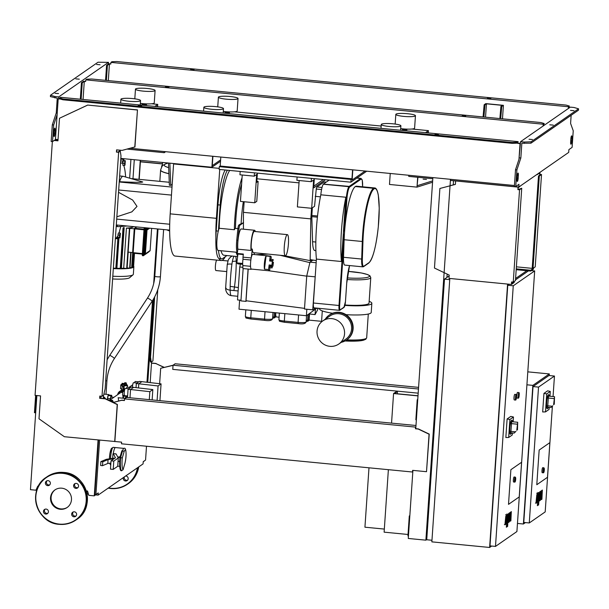 <?xml version="1.0" encoding="UTF-8"?>
<svg xmlns="http://www.w3.org/2000/svg" width="609" height="609" viewBox="0 0 609 609"><rect width="100%" height="100%" fill="white"/><g stroke="black" fill="none" stroke-linecap="round" stroke-linejoin="round"><path stroke-width="0.91" d="M536.537 500.705L537.313 498.01L537.283 495.467L536.712 500.979M537.176 501.557L537.953 494.089L537.503 493.305L536.803 494.889L536.034 502.356L536.483 503.141L537.176 501.557M535.418 503.095L536.483 503.141M536.712 493.176L537.503 493.305M537.838 505.363L538.919 494.98L538.66 492.605L537.374 505.683L537.838 505.363M538.364 494.698L538.44 495.452M537.838 492.483L538.66 492.605M538.798 502.189L538.6 505.021L538.836 502.174L537.907 502.09M537.633 504.945L538.6 505.021M541.949 490.321L540.937 496.624L541.173 490.862L540.769 491.143L539.604 498.992L540.076 491.615L539.62 491.935L539.163 501.177L539.78 500.75L540.632 494.645L540.396 500.316L541.751 493.869L541.431 499.593L541.911 499.266L542.353 490.047L541.949 490.321M538.128 501.123L539.163 501.177M539.46 499.091L539.384 498.337M552.401 406.157L545.192 511.903L529.267 522.964L523.77 522.431L533.027 386.578L548.953 375.517L554.456 376.05L553.056 396.55M539.155 450.066L549.866 442.629L547.499 477.281L536.795 484.718L539.155 450.066L549.866 442.629L547.499 477.281L536.795 484.718L539.155 450.066M529.267 522.964L538.531 387.111L554.456 376.05M533.027 386.578L538.531 387.111M526.914 384.804L532.852 385.375L523.397 524.006L525.438 522.591M532.852 385.375L549.326 373.934L549.211 375.54M549.326 373.934L527.797 371.848M517.467 523.428L523.397 524.006M548.29 407.292A7.026 1.287 -84.5 0 1 547.575 408.601A7.026 1.287 -84.5 0 1 547.369 408.662A7.026 1.287 -84.5 0 1 546.715 402.085A7.026 1.287 -84.5 0 1 548.526 394.739A7.026 1.287 -84.5 0 1 548.732 394.67A7.026 1.287 -84.5 0 1 549.371 396.193M547.301 408.647A7.026 1.287 -84.5 0 1 547.232 408.647A7.026 1.287 -84.5 0 1 546.577 402.069A7.026 1.287 -84.5 0 1 548.382 394.723A7.026 1.287 -84.5 0 1 548.587 394.655A7.026 1.287 -84.5 0 1 548.656 394.678M552.782 405.769L550.924 407.55L552.782 405.769M550.924 407.55L547.62 407.231L548.481 396.109L554.533 396.695L554.281 404.247M553.619 404.703L554.533 396.695M549.204 407.383L549.059 409.431L545.497 411.905L542.672 411.966L543.936 393.391L546.722 393.909L550.285 391.435L549.957 396.253M543.936 393.391L547.613 390.833L550.285 391.435M545.497 411.905L546.722 393.909M542.322 472.691A2.527 0.464 -84.5 0 1 542.246 472.713A2.527 0.464 -84.5 0 1 542.01 470.346A2.527 0.464 -84.5 0 1 542.665 467.704A2.527 0.464 -84.5 0 1 542.733 467.682A2.527 0.464 -84.5 0 1 542.802 467.72M168.914 173.634A28.958 4.377 -176.1 0 1 160.616 169.957L160.609 170.033A28.958 4.377 3.9 0 0 168.914 173.71A28.958 4.377 -176.1 0 1 160.609 170.033A28.958 4.377 -176.1 0 1 160.609 169.995M168.67 167.627A25.745 3.898 -176.1 0 1 164.666 164.384A25.745 3.898 -176.1 0 1 165.519 163.958L165.519 163.958C162.603 166.188 163.09 163.22 160.616 169.957M133.615 266.125A21.932 3.319 -176.1 0 1 133.866 266.673A21.932 3.319 -176.1 0 1 133.44 267.26A21.932 3.319 -176.1 0 1 113.327 268.584M133.866 266.673L133.341 274.294A21.932 3.319 -176.1 0 1 133.051 274.781A21.932 3.319 -176.1 0 1 132.922 274.887A21.932 3.319 -176.1 0 1 112.81 276.212M112.619 278.96A18.635 2.817 3.9 0 0 129.481 277.818A18.635 2.817 3.9 0 0 129.595 277.734A18.635 2.817 3.9 0 0 129.679 277.643M115.847 268.272A19.115 2.893 -176.1 0 1 113.358 268.166M120.27 268.341A19.115 2.893 -176.1 0 1 116.882 268.31L118.968 237.784M119.288 233.041L119.372 231.9M124.175 227.629A19.115 2.893 -176.1 0 1 123.536 227.637L123.026 227.994L123.581 228.04L124.175 227.629L121.404 268.325L120.247 268.698L123.026 228.002L120.247 268.698M123.688 268.249L127.022 268.523L127.905 252.103L132.617 252.575A0.563 0.563 0 0 0 133.127 253.192L134.84 228.291A0.563 0.548 -124.8 0 0 134.254 228.794L126.421 228.101L123.688 268.249A19.115 2.893 -176.1 0 1 121.404 268.325M126.421 228.101A19.115 2.893 3.9 0 0 133.424 226.845A19.115 2.893 3.9 0 0 133.66 226.632M142.377 253.61L132.617 252.598L134.246 228.824M143.99 254.242L144.813 254.318A0.563 0.548 -124.8 0 0 145.406 253.816L144.744 253.839L144.797 254.326L143.914 253.763L145.536 229.974L147.637 227.987M128.103 252.141L129.725 228.39M128.202 252.149L127.121 267.952A19.115 2.893 -176.1 0 1 127.06 267.96M134.262 253.306L133.211 266.651M133.896 253.268L133.173 267.229L132.031 267.168M132.762 253.017L131.993 267.739L130.037 267.602M130.844 252.408L129.999 268.181L127.121 267.952M116.882 268.31L115.824 268.615L117.857 238.819L115.824 268.615M388.375 469.676L384.119 532.159L408.03 534.481M418.002 395.774L394.556 393.498L397.418 391.518L396.588 391.435L393.566 393.536L417.995 395.903M393.566 393.536L391.549 423.126M397.418 391.518L397.258 393.764M368.985 467.803L364.936 527.196L384.332 529.076M109.491 400.684L111.683 400.897L112.193 401.97M107.77 399.869L112.505 400.326L111.683 400.897M112.505 400.326L113.487 402.374M137.078 383.015L133.554 382.68A3.654 0.67 95.5 0 0 132.488 386.806A3.654 0.67 95.5 0 0 132.458 387.225M138.776 381.835L135.251 381.493A3.654 0.67 95.5 0 0 134.604 382.779M136.028 387.613L136.309 383.556L139.438 381.379L161.073 383.868L159.931 400.669M157.099 400.395L158.081 385.954L161.073 383.868M138.502 387.91L138.783 383.792L158.081 385.954M136.309 383.556L138.783 383.792L141.912 381.622M128.834 388.74L125.317 388.397A3.654 0.67 95.5 0 0 124.244 392.531A3.654 0.67 95.5 0 0 124.609 395.675L127.608 395.964M124.457 400.326L121.183 400.349M127.601 396.086L125.233 397.73L125.188 398.453M126.093 397.814L125.233 397.73M130.539 387.56L127.015 387.217A3.654 0.67 95.5 0 0 126.367 388.496M127.509 397.525L128.065 389.273L131.201 387.096L152.836 389.593L152.136 399.915M149.296 399.641L149.844 391.671L152.836 389.593M129.983 397.768L130.547 389.516L149.844 391.671M128.065 389.273L130.547 389.516L133.675 387.339M124.396 395.408L122.561 395.233L122.828 391.351L124.343 391.503M124.373 391.282L122.828 391.351M124.129 385.071A2.809 0.426 3.9 0 0 126.977 384.774A2.809 0.426 3.9 0 0 126.444 384.538M124.206 385.718L123.962 389.318L123.117 389.905L123.855 384.439L124.206 385.718A3.372 0.51 3.9 0 0 127.525 385.428A3.372 0.51 3.9 0 0 127.494 385.352L126.977 384.774M125.857 383.426L126.162 382.833L126.345 383.678M126.162 382.833L124.784 382.703L124.495 383.251M122.584 384.439L121.747 389.768L123.117 389.905M121.99 384.241A2.809 0.426 3.9 0 0 121.435 384.393L120.841 384.896A3.372 0.51 3.9 0 0 120.795 384.972A3.372 0.51 3.9 0 0 122.074 385.467M121.435 384.393A2.809 0.426 3.9 0 0 122.203 384.812M120.795 384.972L120.552 388.58A3.372 0.51 3.9 0 0 121.792 389.06L121.709 390.209M123.962 389.318A3.372 0.51 3.9 0 0 124.754 389.357M124.518 390.377L121.823 390.125M124.929 385.025L126.421 384.865L126.497 383.754L125.005 383.914L124.929 385.025L124.084 384.941M125.005 383.914L122.051 383.32L122.272 384.583M122.051 383.32L126.497 383.754M122.782 383.7L122.736 384.332M126.314 395.835L126.276 396.39M117.819 394.571L117.872 393.741L120.544 391.465L122.805 391.686M122.949 391.267L120.544 391.465M117.659 394.685A5.062 4.918 55.2 0 1 117.872 393.802M117.902 393.719A5.062 4.918 55.2 0 1 124.419 390.955M119.676 391.397L120.666 390.712A5.062 4.918 55.2 0 1 121.709 390.163M104.367 398.606A3.372 3.273 -124.8 0 0 103.37 397.654M107.626 399.793L109.864 400.067M105.433 398.75A3.372 3.273 -124.8 0 0 103.423 396.84M111.371 397.114A2.809 0.518 95.5 0 0 111.295 397.068A2.809 0.518 95.5 0 0 111.211 397.098A2.809 0.518 95.5 0 0 110.533 399.633M113.83 397.35L109.894 400.075M118.275 397.784L118.588 401.034M111.295 397.068L113.868 397.319L120.011 393.049A3.517 3.41 55.2 0 1 122.744 392.554M125.454 395.751A3.517 3.41 55.2 0 1 125.454 396.314M114.644 402.069L115.444 401.864M122.911 398.195L122.927 398.02C122.843 395.683 123.064 395.53 123.589 397.563M107.336 399.664A5.062 0.929 -84.5 0 1 108.615 394.609A5.062 0.929 -84.5 0 1 108.76 394.563A5.062 0.929 -84.5 0 1 109.11 395.074M110.214 399.854L110.967 395.812L111.668 395.325L111.942 397.129M107.458 399.717L107.542 398.415L110.298 398.682M107.542 398.415L108.212 395.546L110.967 395.812M108.212 395.546L108.92 395.058L111.668 395.325M455.791 180.957L518.061 187.123L517.894 189.62L519.546 189.78L513.25 282.104L515.45 280.582L521.738 188.257L518.061 189.506L518.175 187.846L520.779 185.676M511.758 281.959L511.651 283.497L513.882 281.67M513.25 282.104L511.598 281.944L511.431 284.441L514.179 282.538L514.232 281.701M521.738 188.257L519.546 189.78M511.431 284.441L448.993 278.389L449.214 275.07L434.468 268.051L439.888 188.478L455.395 184.398L455.623 181.071M455.403 184.321L450.043 185.73M536.78 174.562L537.252 174.235M538.493 175.971L532.197 268.295L533.02 268.379L539.315 176.054L538.493 175.971L540.526 174.562L539.696 174.478L539.81 172.819L537.229 174.608M516.386 266.833L533.286 268.47L530.705 270.259L516.249 268.858M516.188 269.688L530.652 271.096L530.705 270.259M540 172.324L539.863 174.364L541.515 174.524L535.22 266.849L533.02 268.379M539.315 176.054L541.515 174.524M533.476 268.059L533.4 269.186L530.652 271.096M515.389 397.662A2.809 0.518 -84.5 0 1 516.211 394.48A2.809 0.518 -84.5 0 1 516.485 396.901A2.809 0.518 -84.5 0 1 515.671 400.083A2.809 0.518 -84.5 0 1 515.389 397.662M515.671 400.083L514.293 399.946A2.809 0.518 -84.5 0 1 514.011 397.532A2.809 0.518 -84.5 0 1 514.833 394.35L516.211 394.48M518.137 395.759A2.809 0.518 -84.5 0 1 518.959 392.577A2.809 0.518 -84.5 0 1 519.233 394.99A2.809 0.518 -84.5 0 1 518.411 398.172A2.809 0.518 -84.5 0 1 518.137 395.759M518.411 398.172L517.041 398.042A2.809 0.518 -84.5 0 1 516.759 395.622A2.809 0.518 -84.5 0 1 517.581 392.44L518.959 392.577M495.49 546.418L513.258 285.796L534.679 270.921L516.912 531.543L495.49 546.418L489.994 545.885L507.761 285.263L509.246 284.228M515.496 279.889L528.467 270.883M510.875 469.706L521.586 462.269L519.218 496.929L508.507 504.359L510.875 469.706L521.586 462.269L519.218 496.929L508.507 504.359L510.875 469.706M507.761 285.263L513.258 285.796M531.36 270.602L534.679 270.921M489.621 547.461L431.857 541.865L449.815 278.465L507.579 284.068L489.621 547.461L491.661 546.045M515.587 278.503L526.8 270.723M449.16 275.892L444.494 279.128L426.726 539.749L431.971 540.259M449.731 279.638L444.494 279.128M511.469 432.862A7.026 1.287 -84.5 0 1 510.753 434.171A7.026 1.287 -84.5 0 1 510.548 434.232A7.026 1.287 -84.5 0 1 509.893 427.655A7.026 1.287 -84.5 0 1 511.697 420.309A7.026 1.287 -84.5 0 1 511.903 420.24A7.026 1.287 -84.5 0 1 512.55 421.763M510.479 434.217A7.026 1.287 -84.5 0 1 510.411 434.225A7.026 1.287 -84.5 0 1 509.756 427.64A7.026 1.287 -84.5 0 1 511.56 420.294A7.026 1.287 -84.5 0 1 511.766 420.233A7.026 1.287 -84.5 0 1 511.834 420.248M515.96 431.347L514.095 433.121L515.96 431.347M514.095 433.121L510.799 432.801L511.651 421.679L517.703 422.265L517.46 429.817M516.797 430.274L517.703 422.265M512.375 432.953L512.238 435.001L508.675 437.475L505.843 437.536L507.114 418.962L509.9 419.479L513.463 417.005L513.136 421.824M507.114 418.962L510.791 416.404L513.463 417.005M508.675 437.475L509.9 419.479M513.699 482.008A2.527 0.464 -84.5 0 1 513.623 482.031A2.527 0.464 -84.5 0 1 513.387 479.664A2.527 0.464 -84.5 0 1 514.034 477.014A2.527 0.464 -84.5 0 1 514.11 476.992A2.527 0.464 -84.5 0 1 514.179 477.03M87.582 491.143L86.524 491.874M88.122 493.046L86.79 492.917M132.732 384.774L128.948 387.4M146.495 446.23L145.559 460.061L143.222 461.675L143.069 463.898L98.095 495.132L98.239 492.917L95.91 494.538L99.617 440.14M98.095 495.132L95.659 494.896M88.442 494.196L87.026 494.059M98.513 440.033L94.806 494.432L95.91 494.538M219.324 166.645L351.081 179.419L351.964 178.802L220.199 166.036L219.324 166.645L219.133 169.416L350.891 182.19L351.081 179.419M352.832 169.842L352.139 180.005L365.065 171.03M220.816 157.046L220.199 166.036M351.964 178.802L352.573 169.82M350.891 182.19L366.732 171.19M423.133 179.153L426.467 179.427L423.133 179.153M146.495 104.588L142.08 104.284M155.097 90.475A9.843 1.492 -176.1 0 1 154.914 90.741A9.843 1.492 -176.1 0 1 144.264 91.221A9.843 1.492 -176.1 0 1 135.464 89.135A9.843 1.492 -176.1 0 1 135.655 88.868A9.843 1.492 -176.1 0 1 146.297 88.389A9.843 1.492 -176.1 0 1 155.097 90.475L154.252 102.951A9.843 1.492 -176.1 0 1 154.062 103.218A9.843 1.492 -176.1 0 1 140.359 103.37M237.845 98.78A9.843 1.492 3.9 0 0 238.035 98.513A9.843 1.492 3.9 0 0 229.235 96.428A9.843 1.492 3.9 0 0 218.593 96.915A9.843 1.492 3.9 0 0 218.403 97.174A9.843 1.492 3.9 0 0 227.203 99.259A9.843 1.492 3.9 0 0 237.845 98.78M223.29 111.409A9.843 1.492 3.9 0 0 236.992 111.257A9.843 1.492 3.9 0 0 237.183 110.99L238.035 98.513M229.426 112.627L225.018 112.33M406.842 129.824L402.435 129.527M415.452 115.718A9.843 1.492 -176.1 0 1 415.262 115.976A9.843 1.492 -176.1 0 1 404.62 116.464A9.843 1.492 -176.1 0 1 395.82 114.378A9.843 1.492 -176.1 0 1 396.01 114.111A9.843 1.492 -176.1 0 1 406.652 113.632A9.843 1.492 -176.1 0 1 415.452 115.718L414.6 128.187A9.843 1.492 -176.1 0 1 414.417 128.453A9.843 1.492 -176.1 0 1 400.707 128.606M140.359 100.843A9.843 1.492 3.9 0 0 140.55 100.584A9.843 1.492 3.9 0 0 131.75 98.498A9.843 1.492 3.9 0 0 121.1 98.978A9.843 1.492 3.9 0 0 120.917 99.244A9.843 1.492 3.9 0 0 129.717 101.33A9.843 1.492 3.9 0 0 140.359 100.843M204.038 107.017A9.843 1.492 -176.1 0 1 214.68 106.537A9.843 1.492 -176.1 0 1 223.48 108.623A9.843 1.492 -176.1 0 1 223.29 108.882A9.843 1.492 -176.1 0 1 212.648 109.369A9.843 1.492 -176.1 0 1 203.848 107.283A9.843 1.492 -176.1 0 1 204.038 107.017M400.714 126.086A9.843 1.492 3.9 0 0 400.897 125.819A9.843 1.492 3.9 0 0 392.097 123.734A9.843 1.492 3.9 0 0 381.455 124.221A9.843 1.492 3.9 0 0 381.264 124.48A9.843 1.492 3.9 0 0 390.064 126.565A9.843 1.492 3.9 0 0 400.714 126.086M212.914 156.277L212.275 165.671L220.625 159.87M220.527 161.256L211.909 167.247L212.655 156.254M390.24 173.466L389.494 184.458L416.998 187.13L417.096 185.737L432.656 180.865M417.934 177.288L417.096 185.737L417.675 177.265M151.504 103.789L157.754 104.39L157.602 106.689M234.442 111.828L381.158 126.048M411.859 129.024L428.424 130.63L428.272 132.929M211.909 167.247L120.841 158.416M428.013 132.907L428.058 132.214L427.175 132.823M157.343 106.666L157.388 105.974L156.505 106.583M157.754 104.39L154.838 106.423M428.424 130.63L425.508 132.663M432.565 182.251L416.998 187.13M505.508 522.256L506.285 519.561L506.254 517.011L505.683 522.53M506.148 523.108L506.924 515.64L506.475 514.856L505.774 516.44L505.006 523.907L505.455 524.684L506.148 523.108M504.389 524.638L505.455 524.684M505.683 514.719L506.475 514.856M506.81 526.907L507.891 516.531L507.632 514.156L506.345 527.234L506.81 526.907M507.335 516.242L507.411 516.995M506.81 514.034L507.632 514.156M507.769 523.74L507.571 526.572L507.807 523.725L506.878 523.633M506.604 526.496L507.571 526.572M510.921 511.872L509.908 518.168L510.144 512.413L509.741 512.694L508.576 520.535L509.048 513.166L508.591 513.486L508.134 522.728L508.751 522.294L509.604 516.188L509.368 521.867L510.723 515.412L510.403 521.144L510.882 520.817L511.324 511.59L510.921 511.872M507.099 522.674L508.134 522.728M508.431 520.634L508.355 519.888M309.517 313.962L315.066 314.609L317.708 309.661A7.171 1.317 -84.5 0 1 318.088 308.238M316.901 308.124L306.396 315.721L239.002 309.189L239.619 300.123M238.119 290.95L230.133 290.173A11.244 2.063 95.5 0 0 231.367 295.662C226.875 295.022 225.33 290.318 225.673 287.509L227.226 264.649C228.603 258.886 227.743 260.112 230.819 256.838A5.626 5.458 55.2 0 1 232.44 256.077M225.794 286.9C225.414 288.597 226.86 289.694 230.133 290.173A39.357 7.224 95.5 0 1 231.915 264.108C228.626 263.857 227.081 264.123 227.294 264.892M232.372 261.421L236.239 261.109A11.244 2.063 95.5 0 0 235.653 256.389M230.172 286.367L238.355 287.547M237.046 261.185L236.239 261.109A39.357 7.224 95.5 0 1 234.457 287.166A11.244 2.063 95.5 0 1 233.864 290.531M226.449 271.561L215.936 270.541A5.344 0.982 -84.5 0 1 215.411 265.95A5.344 0.982 -84.5 0 1 216.682 260.089M315.881 250.642L314.746 250.535A19.96 3.662 -84.5 0 1 312.577 241.727L311.808 216.629A2.809 0.518 -84.5 0 1 311.838 215.449L312.356 207.821M311.542 208.278L310.818 218.882L310.148 260.614L283.832 255.62M339.708 310.27A5.626 1.035 -84.5 0 1 339.548 310.324L313.962 307.842A5.626 1.035 -84.5 0 1 313.407 303.008L315.279 275.557L312.737 309.814L304.485 309.014L306.73 276.022L309.981 262.144L312.729 260.233A6.745 1.241 -84.5 0 1 312.927 260.172A6.745 1.241 -84.5 0 1 312.957 260.18L310.894 259.678L310.148 260.614M306.837 309.243L306.396 315.721M268.097 254.098L255.963 254.699M310.164 260.538L309.456 260.469L310.156 260.545M310.818 218.882L243.425 212.343L244.148 201.746M243.44 229.182L243.425 212.343M255.323 231.534A11.807 2.17 95.5 0 0 254.493 230.255L241.286 228.976A11.807 2.17 95.5 0 0 238.561 236.223A11.807 2.17 95.5 0 0 237.845 249.18L237.723 250.177A12.652 2.322 -84.5 0 1 237.853 240.349L239.01 228.702A3.654 0.67 -84.5 0 1 239.916 225.208L243.539 222.696M285.332 255.772A10.612 1.949 95.5 0 0 288.43 243.767A10.612 1.949 95.5 0 0 287.379 234.64A10.612 1.949 95.5 0 0 284.289 246.645A10.612 1.949 95.5 0 0 285.332 255.772L253.428 252.674A10.612 1.949 -84.5 0 1 252.332 249.096L251.228 248.99L251.045 250.459L237.845 249.18M242.702 264.344L237.868 263.872L236.832 262.89L237.921 254.052L237.312 253.473L237.723 250.177M237.312 253.473L243.364 254.06L242.983 257.15L251.213 257.95M252.332 249.096L251.266 257.721A7.377 1.355 95.5 0 0 250.588 262.73A7.377 1.355 95.5 0 0 250.931 268.676A7.377 1.355 95.5 0 0 251.319 269.071A7.377 1.355 95.5 0 0 251.357 269.079L250.931 268.676M270.997 259.335L271.241 257.371A7.377 1.355 95.5 0 0 270.617 256.115A7.377 1.355 95.5 0 0 270.206 256.389L266.08 255.986A7.377 1.355 95.5 0 0 264.336 264.062A7.377 1.355 95.5 0 0 264.451 269.155L268.577 269.559A7.377 1.355 95.5 0 0 269.193 270.807A7.377 1.355 95.5 0 0 269.612 270.541L269.962 267.701M270.617 256.115L252.743 254.387A7.377 1.355 95.5 0 0 251.266 257.721M270.777 261.094L270.86 260.454M270.206 256.389L269.635 260.987L272.383 261.253A3.517 0.647 95.5 0 0 272.763 263.598A3.517 0.647 95.5 0 0 273.418 262.235L272.39 262.136M273.053 260.66L270.305 260.393L270.244 259.914L270.411 259.274L273.159 259.541L273.053 260.66L273.159 259.541M270.175 265.06A3.517 0.647 -84.5 0 1 270.175 265.943L272.931 266.209A3.517 0.647 95.5 0 0 272.55 263.857A3.517 0.647 95.5 0 0 271.896 265.227L269.148 264.961L268.577 269.559M270.099 266.59L270.175 265.943M272.154 267.914L269.406 267.648L269.353 267.168L269.513 266.529L272.261 266.795L272.154 267.914L272.261 266.795M266.08 255.986L264.451 269.155M272.383 261.253L271.896 265.227M272.931 266.209L273.418 262.235M254.181 254.524L254.395 252.773M251.136 269.353L242.884 268.554L242.862 265.577A5.344 0.982 -84.5 0 1 242.999 259.251L242.983 257.15M242.999 259.251L250.862 260.02M242.862 265.577L250.535 266.316M287.379 234.64L254.372 231.443A10.612 1.949 95.5 0 0 251.281 243.448A10.612 1.949 95.5 0 0 251.228 248.99M236.832 262.89L242.671 263.461M237.921 254.052L243.303 254.57M254.493 230.255A11.807 2.17 95.5 0 0 251.761 237.502A11.807 2.17 95.5 0 0 251.045 250.459M237.381 252.933L237.251 252.689A12.652 2.322 -84.5 0 1 236.749 240.243L237.906 228.596A3.654 0.67 -84.5 0 1 238.819 225.102L240.296 224.074L241.118 224.158A37.956 6.965 -84.5 0 1 243.341 201.663M243.265 222.666L241.118 224.158M237.898 228.649L235.485 228.413A11.807 2.17 95.5 0 0 234.343 229.745L219.21 228.276A11.807 2.17 95.5 0 0 218.441 230.545A11.807 2.17 95.5 0 0 216.812 243.204A11.807 2.17 95.5 0 0 218.106 250.451L237.076 252.293M218.471 250.489A32.33 5.93 95.5 0 0 221.6 258.894A32.33 5.93 95.5 0 0 222.544 258.597L226.936 255.544M227.401 170.215A32.33 5.93 95.5 0 0 220.176 205.035L218.441 230.545M219.21 228.276A43.574 8.001 -84.5 0 1 229.7 170.436M223.975 255.262A43.574 8.001 -84.5 0 1 220.968 250.733M235.485 228.413A37.956 6.965 -84.5 0 1 241.613 184.131M234.343 229.745A43.574 8.001 -84.5 0 1 242.047 177.782M237.708 255.826A43.574 8.001 -84.5 0 1 236.102 252.195M240.981 300.26L237.51 299.925L239.756 267.001L242.671 267.282M240.426 264.123L239.756 267.001M248.091 269.056L245.891 301.379L246.675 300.831M248.198 269.064L246.036 300.747L304.53 308.367M245.891 301.379L240.936 300.899L243.143 268.577M306.723 276.159L269.208 270.807M309.867 262.639L280.079 255.262M311.785 260.888L310.324 260.492M316.299 260.583L310.719 259.708M312.371 260.485L310.362 259.952M314.982 276.821L306.73 276.022M316.155 262.745L309.981 262.144M312.737 309.814L315.378 307.979M311.191 181.688L296.887 180.302L297.116 176.975L311.42 178.361L311.191 181.688L313.612 180.013L311.679 208.293L314.541 206.306L316.269 189.018A2.809 0.518 -84.5 0 1 316.893 186.978L324.155 181.931A2.809 0.518 -84.5 0 1 324.232 181.908A2.809 0.518 -84.5 0 1 324.308 181.946M325.434 179.724L313.704 187.869L314.328 178.643M323.371 179.518L313.818 186.156M254.257 176.168L239.954 174.783L240.174 171.456L254.478 172.842L254.257 176.168L256.671 174.494L254.745 202.774L256.777 201.358L258.132 181.398L256.838 181.269M258.132 181.398L256.762 182.35L257.394 173.123M221.6 258.894L219.392 258.68A32.33 5.93 -84.5 0 1 216.203 230.88L217.976 204.822A32.33 5.93 -84.5 0 1 225.201 170.002M320.41 196.829L315.218 196.326M343.522 257.287L361.677 259.046A11.244 2.063 -84.5 0 0 362.888 266.856L344.732 265.098A11.244 2.063 95.5 0 1 343.522 257.287L344.138 239.725A41.328 7.582 -84.5 0 1 344.146 239.527L339.647 305.467L338.992 305.49L343.484 239.55L344.146 239.527A41.328 7.582 -84.5 0 1 344.488 232.897A41.328 7.582 -84.5 0 1 345.059 226.122L344.397 226.145L346.247 199.021A11.244 2.063 -84.5 0 1 349.201 186.407L360.627 178.475A11.244 2.063 -84.5 0 1 360.954 178.368L356.95 177.98M323.364 184.101L348.652 186.354A11.244 2.063 95.5 0 0 348.363 186.636L323.333 184.215A52.572 9.645 -84.5 0 1 323.364 184.101L329.157 180.081M315.279 275.557L316.406 259.084A52.572 9.645 -84.5 0 1 320.814 194.804L345.843 197.232A11.244 2.063 95.5 0 0 345.699 198.968L346.909 198.998L345.059 226.122A41.328 7.582 -84.5 0 1 355.344 186.537A37.956 6.965 -84.5 0 1 356.455 186.194L374.611 187.953A37.956 6.965 -84.5 0 0 373.5 188.295L355.344 186.537M320.814 194.804A11.244 2.063 -84.5 0 1 323.333 184.215M316.406 259.084L341.436 261.512L345.699 198.968M345.843 197.232A52.572 9.645 95.5 0 0 341.436 261.512M254.745 202.774L240.441 201.389L242.237 175.004M311.679 208.293L297.375 206.908L299.179 180.523M341.276 342.319A15.179 14.745 -124.8 0 0 346.491 340.066L346.924 339.753A15.179 14.745 -124.8 0 0 353.121 328.731A15.179 14.745 -124.8 0 0 345.531 314.358A15.179 14.745 -124.8 0 0 329.606 314.815L329.172 315.127A15.179 14.745 -124.8 0 0 325.236 319.223M346.491 340.066A15.179 14.745 -124.8 0 0 352.68 329.035A15.179 14.745 -124.8 0 0 345.09 314.663A15.179 14.745 -124.8 0 0 329.172 315.127M338.817 344.016L345.843 339.137A14.06 13.657 -124.8 0 0 351.583 328.929A14.06 13.657 -124.8 0 0 344.549 315.622A14.06 13.657 -124.8 0 0 329.812 316.048L322.778 320.928A14.06 13.657 -124.8 0 0 317.045 331.144A14.06 13.657 -124.8 0 0 324.079 344.443A14.06 13.657 -124.8 0 0 338.817 344.016A14.06 13.657 -124.8 0 0 344.549 333.808A14.06 13.657 -124.8 0 0 337.523 320.509A14.06 13.657 -124.8 0 0 322.778 320.928M346.019 314.663A25.867 3.913 3.9 0 0 370.721 313.155A25.867 3.913 3.9 0 0 371.224 312.463L371.84 303.312A25.867 3.913 3.9 0 0 369.161 301.348M319.649 308.39L319.611 308.946A25.867 3.913 3.9 0 0 332.56 313.247M344.9 305.391A25.867 3.913 3.9 0 0 371.345 304.005A25.867 3.913 3.9 0 0 371.84 303.312M344.998 304.972A23.051 3.487 3.9 0 0 368.597 303.739A23.051 3.487 3.9 0 0 369.039 303.122L370.774 277.613A23.051 3.487 -176.1 0 1 370.333 278.229A23.051 3.487 -176.1 0 1 347.039 279.493M215.883 237.495A49.085 9.006 -84.5 0 1 216.393 218.334L170.185 213.85A49.085 9.006 95.5 0 0 175.034 256.054L221.25 260.53A49.085 9.006 -84.5 0 1 219.065 258.589M170.185 213.85L173.588 163.95L174.113 163.577M225.292 256.686A49.085 9.006 -84.5 0 1 221.25 260.53M219.727 169.477L216.393 218.334M173.588 163.95L219.21 168.366M172.195 184.367L170.748 185.372L169.858 163.166M170.748 185.372L169.378 185.235L168.487 163.037M169.637 230.126L116.304 224.949M169.698 224.234L116.7 219.103M171.464 195.101L118.686 189.985M116.859 216.789L131.856 211.863L137.01 206.413L132.663 200.049L118.527 192.299M169.256 182.266L131.818 178.635M172.012 187.092L119.235 181.977M142.727 181.977L123.216 176.305A25.304 4.644 95.5 0 0 123.071 176.275A25.304 4.644 95.5 0 0 119.585 181.718C134.391 182.441 142.11 182.525 142.727 181.977M119.623 176.214A25.304 4.644 -84.5 0 1 120.323 176.009L123.071 176.275M116.768 224.995A25.304 4.644 95.5 0 0 118.192 226.647A25.304 4.644 95.5 0 0 118.336 226.647L127.228 226.008M119.943 237.875L119.501 237.556L119.539 235.173L120.019 233.11L120.46 233.43L119.943 237.875L117.902 237.396L119.501 237.556M117.902 237.396L117.94 235.013L119.539 235.173M117.94 235.013L118.42 232.958L120.019 233.11M125.325 160.685L125.02 165.123L124.51 165.473L124.815 161.035L125.325 160.685L123.216 160.883L124.815 161.035M124.411 163.433L122.812 163.273L122.919 165.321L124.51 165.473M122.812 163.273L123.216 160.883M123.916 165.412A4.217 0.776 95.5 0 0 124.084 166.531A38.329 7.034 -84.5 0 1 125.583 176.473A4.217 0.776 95.5 0 0 125.629 176.953M120.498 163.364A38.329 7.034 -84.5 0 1 121.579 163.037A38.329 7.034 -84.5 0 1 122.013 163.159A4.217 0.776 95.5 0 0 122.059 163.174A4.217 0.776 95.5 0 0 122.934 161.126A3.517 0.647 -84.5 0 1 123.657 159.429A3.517 0.647 -84.5 0 1 124.023 160.555M118.626 237.746A3.517 0.647 -84.5 0 1 118.047 238.835A3.517 0.647 -84.5 0 1 117.704 237.875A4.217 0.776 95.5 0 0 117.286 236.726A4.217 0.776 95.5 0 0 116.981 236.985A38.329 7.034 -84.5 0 1 115.345 238.972M120.81 226.472A38.329 7.034 -84.5 0 1 119.737 230.263A4.217 0.776 95.5 0 0 119.212 233.034M117.765 457.153L120.171 456.636M109.392 458.912L109.909 453.507L111.417 448.407L113.259 447.356L115.459 447.569A9.135 1.675 95.5 0 0 115.192 447.653A9.135 1.675 95.5 0 0 113.274 453.606L116.03 453.872A9.135 1.675 95.5 0 0 115.961 454.291M118.032 461.614L119.707 461.158A13.352 2.451 95.5 0 0 121.001 470.688L121.693 470.757L123.109 469.432A11.952 2.192 -84.5 0 1 122.234 458.151L124.038 451.985A7.734 1.416 -84.5 0 1 126.017 452.396A7.734 1.416 -84.5 0 1 124.921 463.274L123.048 469.813L124.891 463.533A1.408 0.997 -163.6 0 0 124.921 463.274M116.03 453.872L118.283 457.968L113.776 461.097L111.028 460.83L115.451 457.762L113.274 453.606A9.135 1.675 95.5 0 1 115.459 447.569L123.985 448.399A9.135 1.675 95.5 0 0 123.718 448.483A9.135 1.675 95.5 0 0 122.584 450.82L121.899 450.759L119.943 457.298L119.676 461.18M119.943 457.298L118.154 457.77M113.952 458.798L108.067 459.582L102.754 461.828L100.873 461.614L106.301 459.323L114.119 458.113L114.37 458.508M100.873 461.614L100.614 465.489L102.487 465.702L107.808 463.464L110.876 463.053M119.988 457.268L119.965 457.344A13.352 2.451 95.5 0 0 119.806 459.239A13.352 2.451 95.5 0 0 119.707 461.158M102.754 461.828L102.487 465.702M108.067 459.582L107.808 463.464M111.028 460.83L110.465 469.143L113.213 469.41L117.712 466.288L118.283 457.968M113.776 461.097L113.213 469.41M112.969 453.827L112.65 458.478M124.038 451.985A1.408 0.997 16.4 0 0 122.584 450.82L120.651 457.412L122.234 458.151M121.693 470.757A13.352 2.451 95.5 0 1 120.651 457.412L119.965 457.344M71.474 499.745A10.696 10.391 55.2 0 1 55.891 507.837A10.696 10.391 55.2 0 1 54.909 489.94A10.696 10.391 55.2 0 1 71.474 499.745M67.386 507.32A10.696 10.391 55.2 0 1 51.095 497.332A10.696 10.391 55.2 0 1 55.183 489.758M71.664 514.072A2.527 2.459 55.2 0 1 75.356 512.154A2.527 2.459 55.2 0 1 75.585 516.386A2.527 2.459 55.2 0 1 71.664 514.072M73.24 511.956A2.527 2.459 -124.8 0 0 76.034 515.983M125.652 475.994A2.527 2.459 55.2 0 1 127.152 480.577A2.527 2.459 55.2 0 1 123.383 477.57M124.373 476.885A2.527 2.459 -124.8 0 0 127.601 480.174M46.109 509.078A2.527 2.459 55.2 0 1 47.38 513.653A2.527 2.459 55.2 0 1 43.551 512.192A2.527 2.459 55.2 0 1 46.109 509.078M45.036 509.215A2.527 2.459 -124.8 0 0 47.829 513.25M50.357 483.386A2.527 2.459 55.2 0 1 46.665 485.304A2.527 2.459 55.2 0 1 46.436 481.072A2.527 2.459 55.2 0 1 50.357 483.386M46.969 480.79A2.527 2.459 -124.8 0 0 49.771 484.817M75.912 488.38A2.527 2.459 55.2 0 1 74.641 483.805A2.527 2.459 55.2 0 1 78.47 485.266A2.527 2.459 55.2 0 1 75.912 488.38M75.173 483.523A2.527 2.459 -124.8 0 0 77.975 487.558M418.581 387.37L175.133 363.763L173.047 365.217L172.758 369.374L418.185 393.163M173.047 365.217L418.467 389.006M159.634 383.7L160.685 368.285L173.032 365.37M173.04 365.24L160.685 368.285M157.769 289.686L152.912 360.924L151.268 362.066L150.446 361.99L149.723 357.209L153.712 298.654M151.268 362.066L150.545 357.285L149.723 357.209M150.545 357.285L154.663 296.926M163.882 367.372L155.896 363.573L151.496 363.147M164.141 367.303L155.896 363.573M156.064 363.459L151.504 363.017M162.367 165.298L161.72 165.747L161.636 166.912M157.411 228.938L153.681 283.596M152.524 300.618L146.959 382.208M162.337 165.808L161.72 165.747M147.789 382.307L153.46 299.088M144.858 460.541L143.206 461.873M151.588 361.845L150.172 382.589M162.458 163.95L140.39 161.811M140.405 161.682L162.474 163.821M52.359 141.6L35.063 395.37L40.559 395.903L38.999 418.794L64.364 436.722L121.602 442.142L121.488 443.809L412.514 472.021L412.628 470.354L426.513 471.701L429.071 434.202L418.208 429.033L415.46 428.766L415.825 427.724M415.46 428.766L415.574 427.107L124.548 398.887L126.634 397.441L415.977 425.493M113.205 402.45L121.853 400.174L124.449 400.425M124.548 398.887L124.434 400.555L121.686 400.288L113.297 402.496M415.627 428.652L418.375 428.919L429.238 434.088L426.513 471.701M114.698 441.601L117.225 404.559L105.151 398.819L99.655 398.286L99.807 396.063L102.007 396.276L103.652 395.134L105.129 388.824L121.008 155.934L120.285 151.146L119.463 151.07L117.979 152.098L116.601 151.968L116.745 149.875M114.865 441.487L117.385 404.445L105.319 398.705L99.815 398.164L99.96 396.078M57.962 140.694L54.361 140.352M102.007 396.276L118.641 152.296L116.441 152.083L116.593 149.86L122.089 150.393L134.947 146.936L137.467 109.894L87.681 105.068L59.492 118.253L57.954 140.831L54.201 140.466M35.71 412.476L35.284 412.773L36.456 395.507M35.634 395.424L34.454 412.696L35.284 412.773M118.641 152.296L120.285 151.146M134.779 147.051L137.467 109.894M137.307 110.008L87.681 105.068M87.513 105.182L59.492 118.253M98.072 439.995L94.266 495.863L96.808 493.914M103.309 398.507L103.538 395.218M101.064 396.185L100.919 398.271M38.397 486.256L37.735 486.195L35.954 490.207L30.45 489.674L36.867 395.546M35.954 490.207L37.849 486.203M94.266 495.863L88.762 495.33L87.544 491.021L86.242 490.9M55.076 93.291L58.548 93.58L55.076 93.291M96.595 64.463L100.066 64.752L96.595 64.463M75.836 78.881L79.307 79.162L75.836 78.881M108.372 64.021L108.486 62.354L98.003 62.232L50.501 95.217L50.402 96.603L57.254 98.163L56.249 112.954L52.298 124.845L51.164 141.486L52.541 141.615L53.676 124.982L57.132 114.576M50.501 95.217L55.016 96.549L54.917 97.935M56.036 140.512L57.444 139.53M165.648 151.694L164.217 152.692L164.293 151.565M53.836 134.117L54.026 131.338A2.809 0.518 -84.5 0 1 54.848 128.164A2.809 0.518 -84.5 0 1 55.122 130.577L54.932 133.348A2.809 0.518 -84.5 0 1 54.11 136.53A2.809 0.518 -84.5 0 1 53.836 134.117M55.678 140.473L55.754 139.385L52.541 141.615M52.298 124.845L53.676 124.982M56.249 112.954L57.231 113.053M58.616 98.574L58.723 96.907L55.016 96.549M108.486 62.354L58.723 96.907M127.053 149.091L164.217 152.692M465.718 115.824L462.246 115.543L465.718 115.824M168.914 87.057L165.442 86.767L168.914 87.057M529.015 139.24L532.494 139.53L529.015 139.24M570.534 110.412L574.005 110.693L570.534 110.412M549.775 124.822L553.254 125.111L549.775 124.822M190.632 69.251L194.104 69.54L190.632 69.251M487.428 98.026L490.9 98.315L487.428 98.026M141.623 106.012L138.152 105.722L141.623 106.012M438.419 134.779L434.948 134.498L438.419 134.779M417.759 399.42L417.211 399.801L415.856 419.761L416.366 419.814M417.728 399.847L417.211 399.801M432.877 177.6L415.764 428.667M412.917 470.384L408.281 538.463L425.881 540.168L426.742 539.574M453.522 180.736L453.241 184.892M447.158 274.088L446.93 277.438M520.497 142.658L519.378 143.435L517.84 143.419L520.04 143.633L518.967 159.345L520.566 141.684L570.321 107.131L574.036 107.488L578.55 108.813L578.459 110.199L530.949 143.191L521.844 143.199L520.84 157.997L516.889 169.888L515.754 186.521L518.967 184.291L518.777 187.062L450.561 180.454L450.637 179.32M450.485 179.305L425.881 540.168M408.449 535.981L407.931 535.935L409.294 515.968L409.834 515.595M409.811 516.021L409.294 515.968M81.134 99.275L82.253 82.809L81.431 82.725L80.312 99.198M83.06 99.465L84.286 81.393L82.253 82.809M85.778 79.863L86.767 79.178L91.715 79.003L540.906 122.554L544.202 123.52L543.22 124.213L85.778 79.863L85.663 81.53L84.286 81.393M85.671 81.4L83.631 81.203L81.431 82.725M544.202 123.52L543.266 125.758M543.22 124.213L543.106 125.873M432.801 178.726L408.753 176.397L408.829 175.27M518.777 187.062L568.699 152.395L568.89 149.624L572.102 147.393L573.236 130.76L570.595 123.444L571.151 115.276M499.86 118.572L500.925 106.392L502.41 105.365L486.454 103.819L485.54 117.187M486.454 103.819L484.97 104.847L483.904 117.027M502.478 118.824L503.399 105.327L501.747 106.468L500.682 118.648M501.747 106.468L500.925 106.392M503.399 105.327L485.792 103.621L484.147 104.763L484.97 104.847M568.456 108.425L568.372 106.742L110.929 62.4L110.815 64.059L109.437 63.93L107.412 65.338L106.377 80.426M108.303 80.616L109.437 63.93M483.074 116.943L484.147 104.763M520.04 143.633L520.451 143.343M130.197 148.261L514.438 185.509M59.91 98.894L59.187 98.825L59.659 98.498M518.008 143.305L518.122 141.638L60.679 97.295L59.69 97.98L62.993 98.955L62.94 99.785L512.123 143.328L517.071 143.161L517.901 142.582L517.84 143.419M57.566 140.656L57.642 139.552L55.442 139.339L58.198 98.856L60.595 97.349M60.405 99.039L58.198 98.856M59.69 97.98L59.636 98.81L62.94 99.785M62.993 98.955L512.184 142.498L512.123 143.328M512.184 142.498L517.132 142.323L517.071 143.161M517.132 142.323L518.122 141.638M515.754 186.521L514.377 186.392L515.511 169.751L518.967 159.345M110.823 63.93L108.783 63.732L106.583 65.262L107.412 65.338M106.583 65.262L105.555 80.35M568.418 108.295L569.362 106.057L568.372 106.742M110.929 62.4L111.919 61.707L116.867 61.539L566.058 105.083L569.362 106.057M578.55 108.813L531.048 141.806L530.949 143.191M531.048 141.806L524.28 142.042L524.189 143.427M517.049 179.016A2.809 0.518 95.5 0 0 517.33 181.436A2.809 0.518 95.5 0 0 518.152 178.254L518.343 175.483A2.809 0.518 95.5 0 0 518.061 173.07A2.809 0.518 95.5 0 0 517.239 176.245L517.049 179.016M570.839 139.027A2.809 0.518 -84.5 0 1 571.661 135.845A2.809 0.518 -84.5 0 1 571.942 138.258L571.752 141.037A2.809 0.518 -84.5 0 1 570.93 144.211A2.809 0.518 -84.5 0 1 570.656 141.798L570.839 139.027M516.889 169.888L515.511 169.751M520.84 157.997L519.462 157.86M524.28 142.042L520.566 141.684M158.028 228.999L154.808 276.212C154.222 284.175 151.748 291.513 147.386 298.212A2.809 0.411 33.4 0 1 147.804 298.243A2.809 0.411 33.4 0 1 149.525 299.133A2.809 0.411 33.4 0 1 152.083 301.303L114.355 358.579A2.809 0.411 33.4 0 0 111.797 356.41A2.809 0.411 33.4 0 0 110.077 355.519A2.809 0.411 33.4 0 0 109.666 355.489L107.108 359.82M154.808 276.212A2.809 0.426 3.9 0 0 155.158 276.44A2.809 0.426 3.9 0 0 157.061 276.783A2.809 0.426 3.9 0 0 160.418 276.593C159.756 285.545 156.977 293.782 152.083 301.303M105.677 380.853A2.809 0.426 3.9 0 0 106.933 380.579C107.527 372.617 110.001 365.286 114.355 358.579M552.119 406.233L547.453 405.777M547.986 398.012L554.038 398.598M543.974 467.94A2.527 0.464 95.5 0 0 543.837 467.788A2.527 0.464 95.5 0 0 543.761 467.811A2.527 0.464 95.5 0 0 543.114 470.452A2.527 0.464 95.5 0 0 543.35 472.82A2.527 0.464 95.5 0 0 543.418 472.797M544.02 468.115A2.246 0.411 -84.5 0 1 544.309 470.026A2.246 0.411 -84.5 0 1 543.715 472.546A2.246 0.411 -84.5 0 1 543.426 470.635A2.246 0.411 -84.5 0 1 544.02 468.115M133.112 253.184A0.563 0.548 55.2 0 1 132.625 252.613M132.617 252.598L134.239 228.809L143.998 229.821M133.143 253.184L142.346 254.082L133.127 253.192M150.126 250.527L151.633 228.375L150.118 250.543A0.563 0.548 55.2 0 1 149.883 250.954A0.563 0.563 0 0 0 150.126 250.527L145.406 253.816L147.028 230.027A0.563 0.548 -124.8 0 0 146.51 229.418L146.366 230.05L147.028 230.027L149.677 228.185M148.459 228.071L146.51 229.418L145.688 229.342M145.536 229.974L146.366 230.05L144.744 253.839L143.914 253.763M143.039 255.757L142.285 255.125A0.563 0.563 0 0 0 142.78 255.742L143.069 255.765A0.563 0.548 -124.8 0 0 143.655 255.262L143.001 255.285L143.054 255.765A0.563 0.563 0 0 0 143.427 255.673L148.687 252.019A0.563 0.563 0 0 0 148.931 251.616M142.285 255.163A0.563 0.548 -124.8 0 0 142.765 255.734M148.916 251.624A0.563 0.548 55.2 0 1 148.687 252.019M144.097 228.565L144.531 228.695L144.683 228.063A0.563 0.548 -124.8 0 0 144.097 228.565M144.813 228.725L145.467 228.702A0.563 0.548 -124.8 0 0 144.957 228.093L143.001 255.285L144.813 228.725M145.064 254.288L143.655 255.262L145.467 228.702L146.632 227.895M144.089 228.596L142.285 255.125L144.082 228.581A0.563 0.563 0 0 1 144.325 228.162L144.942 227.728M144.044 229.182L134.84 228.291L136.789 226.936M126.687 268.539L129.42 228.39M120.803 268.744L123.581 228.04M116.38 268.66L118.45 238.309M132.838 267.244L133.79 253.26M131.658 267.762L132.671 252.872M129.664 268.196L130.737 252.392M133.249 266.651L134.155 253.291M123.361 386.342L121.99 386.213M125.926 383.206L124.548 383.076M515.298 431.804L510.631 431.347M511.164 423.59L517.216 424.176M515.351 477.258A2.527 0.464 95.5 0 0 515.214 477.098A2.527 0.464 95.5 0 0 515.138 477.121A2.527 0.464 95.5 0 0 514.491 479.77A2.527 0.464 95.5 0 0 514.719 482.138A2.527 0.464 95.5 0 0 514.795 482.115M515.397 477.426A2.246 0.411 -84.5 0 1 515.678 479.344A2.246 0.411 -84.5 0 1 515.092 481.864A2.246 0.411 -84.5 0 1 514.803 479.953A2.246 0.411 -84.5 0 1 515.397 477.426M275.694 314.526A7.171 1.317 95.5 0 0 276.44 316.954L275.542 316.627M317.807 308.215L317.708 309.661M315.416 309.456L315.066 314.609M309.6 313.49L309.562 314.077M234.084 256.237A11.244 2.063 95.5 0 0 231.915 264.108M232.166 256.054L231.093 256.648A5.626 5.458 55.2 0 1 232.204 256.054M237.853 240.349L236.749 240.243M239.01 228.702L237.906 228.596M239.916 225.208L238.819 225.102M275.405 312.714L275.123 316.787A1.408 1.363 55.2 0 1 274.552 317.807L273.114 318.134A1.408 0.837 -92.7 0 0 273.274 318.149A1.408 0.837 -92.7 0 0 274.05 316.969A2.809 0.426 3.9 0 0 275.123 316.787L275.512 316.52A2.809 0.426 3.9 0 0 275.565 316.444A2.809 0.426 3.9 0 0 275.519 316.36M275.77 312.752L275.512 316.52A1.408 1.363 55.2 0 1 274.941 317.54L274.552 317.807M272.687 317.038L274.05 316.969L274.347 312.615M264.702 320.334L264.527 319.139A6.745 1.02 3.9 0 0 272.573 318.682L272.999 312.478M264.626 320.326L250.908 319.017L250.771 317.807L264.527 319.139L265.029 311.709M272.573 318.682C271.926 320.494 269.292 321.05 264.664 320.349L250.908 319.017C243.729 317.632 246.607 318.355 245.358 316.436A6.745 1.02 3.9 0 0 250.771 317.807L251.273 310.377M307.218 321.293A1.408 1.363 -124.8 0 0 308.108 321.057L308.497 320.791A1.408 1.363 -124.8 0 0 309.067 319.771A2.809 0.426 3.9 0 0 309.121 319.695A2.809 0.426 3.9 0 0 309.083 319.611M306.167 321.407L306.677 321.385A1.408 0.837 -92.7 0 0 306.837 321.4L308.108 321.057A1.408 1.363 -124.8 0 0 308.687 320.037L309.494 313.566M306.167 321.43L306.837 321.4A1.408 0.837 -92.7 0 0 307.606 320.227A2.809 0.426 3.9 0 0 308.687 320.037L309.106 313.833M306.243 320.288L307.606 320.227L307.987 314.609M298.265 323.592L298.083 322.397A6.745 1.02 3.9 0 0 306.129 321.94L306.563 315.599M298.182 323.585L284.464 322.268L284.327 321.057L298.083 322.397L298.585 314.96M306.129 321.94C305.482 323.744 302.848 324.3 298.22 323.6L284.464 322.268C277.285 320.882 280.17 321.605 278.914 319.687A6.745 1.02 3.9 0 0 284.327 321.057L284.837 313.627M326.203 182.137L324.155 181.931M218.296 231.085L216.203 230.88M220.176 205.035L217.976 204.822M299.019 182.852L257.006 178.78M316.893 186.978L322.039 187.473M321.567 189.528L316.269 189.018M317.403 217.169L311.808 216.629M311.838 215.449L317.533 216.005M315.82 242.039L312.577 241.727M339.647 305.467A5.062 0.929 95.5 0 0 340.302 309.768L344.146 307.096A5.062 0.929 95.5 0 0 345.47 301.425L346.711 283.2M344.146 307.096A0.563 0.548 55.2 0 1 343.91 307.507L339.548 310.324A5.626 1.035 -84.5 0 1 338.992 305.49L313.407 303.008M340.302 309.768A0.563 0.548 55.2 0 1 340.066 310.179M346.711 283.238A20.242 3.715 -84.5 0 1 349.558 265.562L346.719 283.223L345.486 301.409L343.91 307.507M356.783 178.102L360.627 178.475A0.563 0.548 55.2 0 1 361.137 179.084L349.711 187.016A10.68 1.964 95.5 0 0 346.909 198.998M360.954 178.368L362.264 180.241L362.591 186.788A10.68 1.964 95.5 0 0 361.137 179.084M348.652 186.354L349.201 186.407A0.563 0.548 55.2 0 1 349.711 187.016M343.484 239.55L344.488 232.897L344.397 226.145M362.347 258.932L361.677 259.046L362.294 241.491L362.956 241.37L362.347 258.932A10.68 1.964 95.5 0 0 363.801 266.255L368.985 262.654A0.563 0.548 55.2 0 1 368.749 263.065L363.573 266.658A0.563 0.548 -124.8 0 0 363.801 266.255M368.985 262.654A37.393 6.859 95.5 0 0 378.798 220.709A37.393 6.859 95.5 0 0 374.01 188.904A0.563 0.548 -124.8 0 0 373.5 188.295A41.328 7.582 -84.5 0 0 362.294 241.491L344.138 239.725M374.01 188.904A40.765 7.483 95.5 0 0 362.956 241.37M346.749 339.875A23.051 3.487 3.9 0 0 366.23 338.398A23.051 3.487 3.9 0 0 366.679 337.782L368.293 314.038M364.761 339.647A21.65 3.273 -176.1 0 1 344.998 340.964M347.214 277.894A21.65 3.273 3.9 0 0 369.054 276.714A21.65 3.273 3.9 0 0 348.196 271.401L361.464 272.984L367.729 274.598L369.945 275.808L370.774 277.613M122.934 161.126L120.666 160.905M116.479 237.761L117.704 237.875M124.776 463.769A1.408 0.997 -163.6 0 0 124.891 463.533C126.992 454.405 126.002 446.8 123.985 448.399M113.259 447.356A9.135 1.675 95.5 0 0 112.992 447.44A9.135 1.675 95.5 0 0 110.594 457.694A9.135 1.675 95.5 0 0 110.533 458.76M110.602 463.091A9.135 1.675 95.5 0 0 110.792 464.309M111.523 448.696A7.734 1.416 95.5 0 0 109.414 458.912M109.719 463.205A7.734 1.416 95.5 0 0 110.48 463.944M128.347 483.63L135.228 476.375L138.715 466.92A26.004 25.258 55.2 0 1 128.347 483.63L127.464 484.239C122.478 487.626 116.951 489.057 110.876 488.532L108.189 488.121A26.004 25.258 -124.8 0 0 110.884 488.525A26.004 25.258 -124.8 0 0 127.464 484.239A26.004 25.258 -124.8 0 0 137.832 467.537M137.467 467.788A25.723 24.984 55.2 0 1 110.846 488.289A25.723 24.984 55.2 0 1 108.455 487.938M62.811 473.048A26.004 25.258 -124.8 0 0 46.231 477.334A26.004 25.258 -124.8 0 0 35.619 496.228A26.004 25.258 -124.8 0 0 59.317 524.341A26.004 25.258 -124.8 0 0 75.897 520.048A26.004 25.258 -124.8 0 0 86.508 501.161A26.004 25.258 -124.8 0 0 62.811 473.048M59.279 524.098A25.723 24.984 55.2 0 1 35.84 496.289A25.723 24.984 55.2 0 1 62.742 473.36A25.723 24.984 55.2 0 1 86.181 501.169A25.723 24.984 55.2 0 1 59.279 524.098M63.694 472.432A26.004 25.258 55.2 0 1 87.384 500.545A26.004 25.258 55.2 0 1 76.78 519.439C96.245 507.51 86.737 473.36 63.701 472.432C57.627 471.906 52.1 473.338 47.114 476.725A26.004 25.258 55.2 0 1 63.694 472.432M54.11 130.478L55.122 130.577M53.896 133.249L54.932 133.348M571.752 141.037L570.709 140.93M571.942 138.258L570.922 138.159M518.343 175.483L517.323 175.384M518.152 178.254L517.11 178.155M163.623 229.54L160.418 276.593M106.933 380.579L106.004 394.297M147.386 298.212L109.666 355.489M162.565 162.458L162.321 166.036M542.246 472.713L543.601 472.751C544.454 470.163 544.53 468.504 543.837 467.788L542.733 467.682M166.752 229.844A58.198 58.198 0 0 0 169.637 230.963M160.609 170.033L159.84 181.353M168.198 163.006A58.198 58.198 0 0 0 165.519 163.958M129.595 277.734L133.051 274.781M144.797 254.326A0.563 0.563 0 0 0 145.17 254.227L149.883 250.954M136.591 226.921L134.482 228.383A0.563 0.563 0 0 0 134.239 228.809M127.022 268.523L129.755 228.375M134.49 253.321L133.584 266.635M133.173 267.229L134.125 253.291M129.999 268.181L131.072 252.431M131.993 267.739L132.983 253.161M139.195 179.35L140.496 160.319M132.983 178.749L134.285 159.718M129.656 178.049L130.927 159.391M138.974 179.328L140.268 160.296M126.406 396.923L126.474 395.858M123.855 384.439L122.478 384.302M127.403 387.255L127.525 385.428M125.188 398.415L118.077 397.73M123.01 396.078L126.436 396.406M108.76 394.563L103.895 394.092M513.623 482.031L514.978 482.069C515.831 479.473 515.907 477.821 515.214 477.098L514.11 476.992M146.579 103.88L146.525 104.657M229.456 112.695L229.509 111.919M406.934 129.123L406.881 129.892M140.245 105.007L140.55 100.584M223.48 108.623L223.176 113.046M400.6 130.25L400.897 125.819M381.264 124.48L381.006 128.347M203.581 111.15L203.848 107.283M120.917 99.244L120.651 103.104M395.82 114.378L395.157 124.069M402.442 128.811L402.389 129.588M224.972 112.383L225.026 111.614M217.74 106.864L218.403 97.174M135.464 89.135L134.81 98.825M142.087 103.576L142.042 104.345M321.582 321.331L309.029 320.113M279.082 317.213L276.44 316.954M222.087 260.408L228.032 260.979M231.367 295.662L237.761 296.279M251.319 269.071L269.193 270.807M312.927 260.172L316.307 260.5M275.816 312.752L275.565 316.444L274.941 317.54M308.497 320.791L309.121 319.695L309.547 313.528M245.358 316.436L245.808 309.844M278.914 319.687L279.364 313.102M324.232 181.908L326.241 182.106M223.983 255.262L237.609 256.579M362.888 266.856L363.573 266.658M368.749 263.065C372.974 258.65 376.156 246.523 378.311 226.7L379.232 208.278L378.311 195.124C377.397 190.252 376.164 187.861 374.611 187.953M344.976 340.979L365.659 339.419L366.679 337.774M322.298 310.902L321.544 321.902M116.197 226.449L118.192 226.647M120.529 162.938L121.579 163.037M115.763 238.614L118.047 238.835M120.788 159.147L123.657 159.429M117.72 466.151L119.752 466.349M109.628 463.221L110.724 465.276M76.78 519.439L75.897 520.048C70.91 523.436 65.384 524.867 59.309 524.341C36.266 523.413 26.758 489.263 46.231 477.334L47.114 476.725"/></g></svg>
